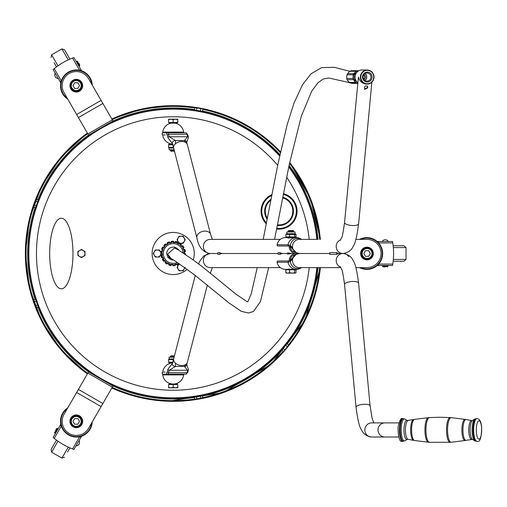 <?xml version="1.0" encoding="UTF-8"?>
<svg xmlns="http://www.w3.org/2000/svg" width="507" height="507" viewBox="0 0 507 507"><rect width="100%" height="100%" fill="white"/><g stroke="black" fill="none" stroke-linecap="round" stroke-linejoin="round"><path stroke-width="0.76" d="M340.622 267.17A7.06 6.819 -90 0 1 342.998 253.5L339.893 253.5A7.06 6.819 90 0 0 336.591 254.381L329.759 254.381L329.759 252.619L336.591 252.619A7.06 6.819 90 0 0 339.893 253.5L342.998 253.5A7.06 6.819 -90 0 1 348.702 256.688M294.275 255.87L293.059 257.81L296.221 254.324L299.447 253.5L329.759 253.5L299.447 253.5L296.202 252.663L293.059 249.184L294.269 251.123M293.059 257.81A7.06 6.819 90 0 0 299.339 267.614L340.856 267.614M289.231 260.661A7.06 6.819 -90 0 1 296.05 253.5A7.06 6.819 -90 0 1 289.231 246.339M288.109 253.234L287.672 252.828L291.664 253.5L296.05 253.5A7.06 6.819 -90 0 1 297.742 253.722M297.742 253.278A7.06 6.819 -90 0 1 296.05 253.5L291.664 253.5L287.57 254.121L288.109 253.766M283.261 253.5L288.109 253.5L283.261 253.5A7.06 6.819 90 0 0 279.965 254.381L278.134 254.381L278.134 252.619L279.965 252.619A7.06 6.819 90 0 0 283.261 253.5M222.979 253.5L278.134 253.5L222.979 253.5A7.06 6.819 90 0 0 219.683 254.381L217.852 254.381L217.852 252.619L219.683 252.619A7.06 6.819 90 0 0 222.979 253.5M280.339 267.614L210.196 267.614A7.06 6.819 -90 0 1 203.377 260.56A7.06 6.819 -90 0 1 210.196 253.5L217.852 253.5L210.196 253.5A7.06 6.819 -90 0 1 203.377 246.44A7.06 6.819 -90 0 1 210.196 239.386L280.339 239.386M293.673 255.091L293.756 256.504L291.1 259.495A2.472 2.389 -90 0 1 291.468 259.191L288.502 261.137A1.058 1.02 -90 0 1 288.546 261.111M183.04 252.885A9.867 9.867 0 0 0 172.887 243.639A9.867 9.867 0 0 0 163.324 253.5A9.867 9.867 0 0 0 177.235 262.499M187.07 269.35A21.066 21.066 0 0 1 152.125 253.475A21.066 21.066 0 0 1 173.217 232.434A21.066 21.066 0 0 1 193.243 259.971M270.814 200.132A13.765 13.765 0 0 0 267.316 218.333M277.437 224.816A13.765 13.765 0 0 0 290.188 219.252A13.765 13.765 0 0 0 282.621 197.857M293.23 222.25A17.998 17.998 0 0 0 283.426 193.693A17.998 17.998 0 0 1 293.23 222.25A17.998 17.998 0 0 1 276.626 228.987A17.998 17.998 0 0 0 293.23 222.25M271.872 194.656A17.998 17.998 0 0 0 266.257 223.802A17.998 17.998 0 0 1 271.872 194.656M277.367 225.165A14.114 14.114 0 0 0 287.767 200.037A14.114 14.114 0 0 0 282.684 197.508M270.909 199.625A14.114 14.114 0 0 0 267.221 218.84M154.255 255.262L153.234 253.5L154.255 251.738A3.53 3.53 0 0 0 157.309 257.03L155.275 257.03L154.255 255.262M155.275 249.97L157.309 249.97A3.53 3.53 0 0 0 154.255 251.738L155.275 249.97M159.35 249.97L160.37 251.738A3.53 3.53 0 0 0 157.309 249.97L159.35 249.97M161.378 253.487L159.35 257.03L157.309 257.03A3.53 3.53 0 0 0 160.37 251.738L160.896 252.651M181.132 236.218L183.166 236.218L184.187 237.986A3.53 3.53 0 0 0 178.077 237.986L179.098 236.218L181.132 236.218M185.207 239.748L184.187 241.509A3.53 3.53 0 0 0 184.187 237.986L185.207 239.748M183.166 243.278L181.132 243.278A3.53 3.53 0 0 0 184.187 241.509L183.166 243.278M179.104 243.278L177.057 239.748L178.077 237.986A3.53 3.53 0 0 0 181.132 243.278L180.08 243.278M185.207 267.252L183.166 270.782L181.132 270.782A3.53 3.53 0 0 0 184.643 267.601M179.098 270.782L178.077 269.014A3.53 3.53 0 0 0 181.132 270.782L179.098 270.782M177.057 267.252L178.077 265.491A3.53 3.53 0 0 0 178.077 269.014L177.057 267.252M179.586 264.077A3.53 3.53 0 0 0 178.077 265.491L178.603 264.578M81.437 257.575L84.967 255.541L84.967 251.459L81.437 249.425L77.907 251.459L77.907 255.541L81.437 257.575M77.907 253.5A3.53 3.53 0 0 0 81.437 257.03A3.53 3.53 0 0 0 84.967 253.5A3.53 3.53 0 0 0 81.437 249.97A3.53 3.53 0 0 0 77.907 253.5M173.648 147.987L169.097 147.987L169.097 149.749L174.091 149.749M168.603 144.387L172.583 144.102M173.191 144.799L168.603 144.799L168.603 147.29L173.527 147.391M173.191 146.098L173.191 147.29M174.091 357.251L169.097 357.251L169.097 359.013L168.603 359.298M172.583 362.898L168.603 362.613M173.191 362.201L168.603 362.201L168.603 359.71L173.527 359.609M173.648 359.013L169.097 359.013M173.191 360.908L173.191 359.71M174.319 150.617L170.371 150.617L170.371 149.749M175.916 132.809L176.018 132.105M170.371 150.617L170.91 151.162L174.459 151.162M170.853 119.189L168.578 119.595L168.603 119.189L175.441 119.189L173.134 119.595L170.853 119.189M177.811 119.595L177.78 119.189L177.748 119.595L175.441 119.189L177.78 119.189L177.811 122.504L168.578 122.504L168.603 119.189M177.748 122.504L177.748 119.595M173.134 122.504L173.134 119.595M177.216 122.504L177.216 122.928L169.167 122.928L169.167 122.504M170.371 357.251L170.371 356.383L174.319 356.383M174.459 355.838L170.91 355.838L170.371 356.383M175.485 387.811L177.78 387.405L177.78 387.811L170.897 387.811L173.191 387.405L175.485 387.811M168.603 387.811L168.603 387.405L170.897 387.811L168.603 387.811M173.191 387.405L173.191 384.496L168.603 384.496L168.603 387.405M173.191 384.496L177.78 384.496L177.78 387.405M169.167 384.496L169.167 384.072L177.216 384.072L177.216 384.496M161.961 251.066A0.355 0.355 0 0 0 162.075 251.022L161.961 251.066A0.355 0.355 0 0 1 161.809 251.073L161.486 251.003A0.355 0.355 102 0 0 161.068 251.282L162.424 251.561L161.834 251.079A0.355 0.349 13.8 0 0 162.221 250.813L162.215 250.845M162.297 251.085L162.221 250.813A11.293 11.293 0 0 1 162.474 249.945L162.677 249.755M163.368 247.372L163.045 247.15A0.355 0.355 -58 0 0 162.557 247.27A12.326 12.326 0 0 0 161.739 248.937L161.948 249.4A0.355 0.355 -70 0 1 161.739 248.937L162.557 247.27L163.355 247.758A11.388 11.388 0 0 0 162.62 249.267L162.284 249.514A0.355 0.349 -161.7 0 1 162.474 249.945A11.293 11.293 0 0 0 162.221 250.813L162.17 250.927A0.355 0.355 13.8 0 0 162.227 250.807L162.17 250.927A0.355 0.355 0 0 0 162.227 250.807L162.17 250.927A0.355 0.355 0 0 1 162.075 251.022M162.481 249.919L162.468 249.951A0.355 0.355 0 0 0 162.259 249.507L162.322 249.514M162.284 249.514L162.17 249.476A0.355 0.355 -70 0 1 161.961 249.013L161.739 248.937M161.727 255.122L161.663 255.11A0.355 0.355 0 0 0 161.967 254.723L161.967 254.761M161.34 255.154A0.355 0.355 82 0 0 161.042 255.566L161.689 255.11A0.355 0.349 173.8 0 0 161.967 254.729L161.955 254.85A0.355 0.355 0 0 1 161.809 255.059L161.898 254.97M161.967 254.729L161.967 254.723A11.293 11.293 0 0 1 161.904 253.83A11.293 11.293 0 0 0 161.967 254.729L162.126 254.958M161.48 255.135L162.411 255.363A10.939 10.939 0 0 1 162.259 253.139L161.575 253.487A0.355 0.349 178.3 0 1 161.904 253.83L162.031 253.576M161.904 253.798L161.879 253.709A0.355 0.355 0 0 0 161.549 253.487L161.613 253.475M161.575 253.487L161.226 253.487A0.355 0.355 90 0 1 160.871 253.126L161.068 251.282A12.326 12.326 0 0 0 160.871 253.126L161.226 253.487M164.357 246.472L165.048 246.193A10.939 10.939 0 0 0 163.736 247.999L163.343 247.34A0.355 0.349 33.8 0 0 163.805 247.226A0.355 0.355 0 0 1 163.717 247.315A0.355 0.355 0 0 0 163.805 247.22L163.786 247.251M163.78 247.505L163.717 247.315A0.355 0.355 0 0 1 163.59 247.365A0.355 0.355 0 0 0 163.717 247.315L163.805 247.22A11.293 11.293 0 0 1 164.331 246.497A0.355 0.355 0 0 0 164.281 246.009L164.344 246.034M167.291 243.873L167.259 243.892A0.355 0.355 0 0 0 167.38 243.417L167.43 243.461M167.418 243.683L167.424 243.563A0.355 0.355 0 0 1 167.354 243.804L167.266 243.886A0.355 0.349 58.3 0 0 167.392 243.436L167.335 243.335A0.355 0.355 -30 0 1 167.475 242.847L167.335 243.335M166.055 244.38L165.833 244.063A0.355 0.355 -38 0 0 165.326 244.006A12.326 12.326 0 0 0 163.995 245.293L164.027 245.8A0.355 0.355 -50 0 1 163.995 245.293L165.326 244.006L166.188 245.096L166.397 244.647L166.188 245.096A10.939 10.939 0 0 1 168.039 243.848L167.392 243.436M170.941 242.435L170.91 242.441A0.355 0.349 78.3 0 0 171.189 242.061L171.651 242.669A10.939 10.939 0 0 0 169.484 243.208L169.351 242.783A11.388 11.388 0 0 0 167.817 243.461L167.475 242.847A12.092 12.092 0 0 1 169.123 242.112L169.484 243.208L169.611 242.454A0.355 0.349 73.8 0 0 170.035 242.657L170.003 242.669M166.397 244.647L166.518 244.393A0.355 0.349 53.8 0 1 166.049 244.342L165.916 244.742A11.388 11.388 0 0 0 164.705 245.908L163.995 245.293M166.049 244.342L166.036 244.323A0.355 0.355 0 0 0 166.518 244.387A0.355 0.355 0 0 1 166.15 244.418L166.271 244.456M167.266 243.886A11.293 11.293 0 0 0 166.518 244.393L166.492 244.412M171.119 242.302L171.176 242.188A0.355 0.355 0 0 1 171.024 242.39L170.903 242.441A0.355 0.355 0 0 0 171.182 242.035L171.208 242.093M171.189 242.061L171.163 241.94A0.355 0.355 -10 0 1 171.461 241.535L171.189 242.086M171.423 241.3L173.267 241.174A12.326 12.326 0 0 0 171.423 241.3A0.355 0.355 -10 0 0 171.125 241.712L171.163 241.94M174.858 242.333L174.826 242.327A0.355 0.349 98.3 0 0 175.219 242.061L175.447 242.796A10.939 10.939 0 0 0 173.229 242.561L173.248 242.112A11.388 11.388 0 0 0 171.575 242.232L171.461 241.535A12.092 12.092 0 0 1 173.261 241.408L173.229 242.561L173.603 241.89A0.355 0.349 93.8 0 0 173.933 242.232L173.901 242.232M169.832 242.853L169.908 242.669A0.355 0.355 0 0 0 170.041 242.657L169.908 242.669A0.355 0.355 0 0 1 169.782 242.631A0.355 0.355 0 0 0 169.908 242.669L170.035 242.657A11.293 11.293 0 0 1 170.91 242.441M167.215 243.132A0.355 0.355 -30 0 1 167.354 242.644L169.123 242.112A0.355 0.355 -18 0 1 169.572 242.34L169.611 242.454M169.572 242.34L169.503 242.112A0.355 0.355 -18 0 0 169.046 241.89A12.326 12.326 0 0 0 167.354 242.644M175.08 242.264L175.162 242.181A0.355 0.355 0 0 1 174.953 242.321L174.826 242.327A0.355 0.355 0 0 0 175.226 242.035L175.232 242.105M173.679 242.352L173.933 242.232A11.293 11.293 0 0 1 174.826 242.327L175.054 242.498M177.52 242.764L177.684 242.409A0.355 0.355 22 0 0 177.482 241.947L177.139 242.821A11.388 11.388 0 0 0 175.523 242.352L175.701 241.433L175.283 241.712A0.355 0.355 10 0 1 175.701 241.433L177.482 241.94A12.326 12.326 0 0 0 175.701 241.433M173.584 241.928L173.609 241.864A0.355 0.355 0 0 0 173.939 242.232L173.812 242.2A0.355 0.355 0 0 1 173.635 242.016L173.705 242.118M173.609 241.776L173.622 241.541A0.355 0.355 2 0 0 173.267 241.174L173.261 241.408A0.355 0.355 2 0 1 173.609 241.776L173.609 241.852M178.578 243.575L178.546 243.556A0.355 0.355 0 0 1 178.546 243.556A0.355 0.355 0 0 0 179.022 243.423L179.003 243.487M178.806 243.588L178.914 243.537A0.355 0.355 0 0 1 178.673 243.594L178.546 243.556A0.355 0.349 118.3 0 0 179.009 243.449L179.066 243.341A0.355 0.355 30 0 1 179.56 243.221L179.066 243.341M177.463 243.189L177.742 243.164A11.293 11.293 0 0 1 178.553 243.563L178.705 243.797M177.551 242.733L177.564 242.714A0.355 0.355 0 0 0 177.748 243.164A0.355 0.349 113.8 0 1 177.551 242.733L176.968 243.233A10.939 10.939 0 0 1 178.971 244.209L179.009 243.449M181.652 246.015L181.626 245.99A0.355 0.349 138.3 0 0 182.095 246.041L181.798 246.751A10.939 10.939 0 0 0 180.251 245.147L180.555 244.811A11.388 11.388 0 0 0 179.199 243.823L179.56 243.221A12.092 12.092 0 0 1 181.018 244.279L180.251 245.147L180.967 244.875A0.355 0.349 133.8 0 0 181.005 245.344A0.355 0.355 0 0 1 180.929 245.242A0.355 0.355 0 0 0 181.005 245.35L180.98 245.325M181.728 246.066L181.626 245.99A0.355 0.355 0 0 0 182.114 246.028L182.076 246.079M182.095 246.041L182.184 245.965A0.355 0.355 50 0 1 182.691 246.015L182.184 245.965M180.733 245.274L181.005 245.344A11.293 11.293 0 0 1 181.626 245.99L181.69 246.269M183.699 249.362L183.686 249.324A0.355 0.349 158.3 0 0 184.111 249.539L183.591 250.103A10.939 10.939 0 0 0 182.685 248.062L183.078 247.853A11.388 11.388 0 0 0 182.146 246.459L182.691 246.015A12.092 12.092 0 0 1 183.699 247.511L182.685 248.062L183.452 248.056A0.355 0.349 153.8 0 0 183.319 248.506L183.325 248.512A0.355 0.355 0 0 1 183.287 248.386A0.355 0.355 0 0 0 183.325 248.512L183.287 248.386A0.355 0.355 0 0 1 183.3 248.253A0.355 0.355 0 0 0 183.287 248.386L183.287 248.386M180.929 244.894L180.986 244.856A0.355 0.355 0 0 0 180.929 245.242A0.355 0.355 0 0 1 180.91 244.989L180.898 245.109M180.986 244.856L181.208 244.615A0.355 0.355 42 0 0 181.176 244.108A12.326 12.326 0 0 0 179.674 243.018L181.018 244.279A0.355 0.355 42 0 1 181.05 244.786M183.864 249.514L183.984 249.545A0.355 0.355 0 0 1 183.756 249.438L183.686 249.33A0.355 0.355 0 0 0 184.136 249.526L184.079 249.564M184.256 252.042L184.415 252.271A0.355 0.349 173.8 0 1 184.694 251.89L185.042 251.846A0.355 0.355 82 0 0 185.347 251.434L184.415 251.573A11.388 11.388 0 0 0 184.009 249.951L184.897 249.634L184.447 249.412A0.355 0.355 70 0 1 184.897 249.634L185.347 251.434A12.326 12.326 0 0 0 184.897 249.634M183.09 248.348L183.319 248.506A11.293 11.293 0 0 1 183.686 249.33L183.686 249.324M182.368 245.813A0.355 0.355 50 0 1 182.869 245.87L183.699 247.511A0.355 0.355 62 0 1 183.559 247.999L183.452 248.056M183.559 247.999L183.762 247.891A0.355 0.355 62 0 0 183.908 247.403A12.326 12.326 0 0 0 182.869 245.87M184.478 253.202L184.478 253.164A0.355 0.355 0 0 0 184.833 253.513L184.77 253.525M184.58 253.405L184.681 253.475A0.355 0.355 0 0 1 184.51 253.291L184.478 253.17A0.355 0.349 178.3 0 0 184.808 253.513L184.833 253.513M184.504 253.861L184.808 253.513M184.573 253.906A11.388 11.388 0 0 0 184.573 253.861L185.511 253.874L185.163 253.513A0.355 0.355 90 0 1 185.511 253.874L185.473 254.52A12.326 12.326 0 0 0 185.511 253.874M184.656 251.878L183.971 251.637A10.939 10.939 0 0 1 184.13 253.614M184.719 251.89L184.694 251.89A0.355 0.355 0 0 0 184.421 252.277A0.355 0.355 0 0 1 184.58 251.941L184.485 252.03M184.478 253.17L184.478 253.17A11.293 11.293 0 0 0 184.415 252.271L184.415 252.239M179.167 263.868A0.355 0.355 150 0 1 179.028 264.356L179.053 263.665M178.686 263.469L179.028 264.356L177.336 265.11A12.326 12.326 0 0 0 179.028 264.356M175.441 264.565L175.479 264.559A0.355 0.355 0 0 0 175.207 264.965L175.175 264.908M175.264 264.698L175.213 264.812A0.355 0.355 0 0 1 175.359 264.61L175.479 264.559A0.355 0.349 -101.7 0 0 175.194 264.939L175.219 265.06A0.355 0.355 170 0 1 174.921 265.465L175.219 265.06M176.55 264.147L176.347 264.343A11.293 11.293 0 0 1 175.473 264.559L175.207 264.477M176.778 264.508L176.778 264.572A0.355 0.355 0 0 0 176.347 264.343A0.355 0.349 -106.2 0 1 176.772 264.546L176.88 264.888A0.355 0.355 162 0 0 177.336 265.11L176.899 263.792A10.939 10.939 0 0 1 174.731 264.331L175.194 264.939M171.524 264.667L171.556 264.673A0.355 0.349 -81.7 0 0 171.163 264.939L170.935 264.204A10.939 10.939 0 0 0 173.153 264.439L173.141 264.888A11.388 11.388 0 0 0 174.814 264.768L174.921 265.465A12.092 12.092 0 0 1 173.121 265.592L173.153 264.439L172.779 265.11A0.355 0.349 -86.2 0 0 172.45 264.768L172.481 264.768M176.766 264.527L177.038 264.217A11.388 11.388 0 0 0 178.572 263.539L178.432 263.298M175.479 264.559L175.479 264.559A11.293 11.293 0 0 0 176.347 264.343L176.474 264.331A0.355 0.355 0 0 1 176.702 264.445L176.607 264.369M172.703 264.648L172.45 264.768A11.293 11.293 0 0 1 171.556 264.673L171.556 264.673A0.355 0.355 0 0 0 171.163 264.965L171.157 264.895M171.309 264.736L171.22 264.819A0.355 0.355 0 0 1 171.429 264.679L171.328 264.502M171.163 264.939L171.144 265.053A0.355 0.355 -170 0 1 170.726 265.338L170.688 265.567A0.355 0.355 -170 0 0 171.106 265.288L171.17 264.914M167.804 263.425L167.83 263.437A0.355 0.349 -61.7 0 0 167.373 263.551L167.411 262.791A10.939 10.939 0 0 0 169.414 263.767L169.249 264.179A11.388 11.388 0 0 0 170.859 264.648L170.726 265.338A12.092 12.092 0 0 1 168.989 264.838L169.414 263.767L168.837 264.267A0.355 0.355 0 0 0 168.641 263.836A0.355 0.349 -66.2 0 1 168.837 264.267L168.698 264.591A0.355 0.355 -158 0 0 168.901 265.053A12.326 12.326 0 0 0 170.688 265.567M172.798 265.072L172.779 265.136A0.355 0.355 0 0 0 172.45 264.768L172.57 264.8A0.355 0.355 0 0 1 172.748 264.984L172.684 264.882M175.264 265.288A0.355 0.355 170 0 1 174.966 265.7L173.121 265.592A0.355 0.355 -178 0 1 172.773 265.224L172.773 265.148M171.562 264.673L171.556 264.673A11.293 11.293 0 0 0 172.45 264.768L172.45 264.768M172.773 265.224L172.767 265.459A0.355 0.355 -178 0 0 173.115 265.826A12.326 12.326 0 0 0 174.966 265.7M167.576 263.412L167.468 263.463A0.355 0.355 0 0 1 167.716 263.406L167.836 263.444A0.355 0.355 0 0 0 167.361 263.577L167.38 263.513M167.373 263.551L167.316 263.659A0.355 0.355 -150 0 1 166.828 263.779L167.386 263.532M168.92 263.811L168.641 263.836A11.293 11.293 0 0 1 167.83 263.437L167.678 263.203M166.708 263.982L165.212 262.892A12.326 12.326 0 0 0 166.708 263.982A0.355 0.355 -150 0 0 167.202 263.862L167.316 263.659M164.737 260.985L164.756 261.01A0.355 0.349 -41.7 0 0 164.287 260.959L164.585 260.249A10.939 10.939 0 0 0 166.131 261.853L165.833 262.189A11.388 11.388 0 0 0 167.19 263.177L166.828 263.779A12.092 12.092 0 0 1 165.364 262.721L166.131 261.853L165.415 262.125A0.355 0.349 -46.2 0 0 165.383 261.656A0.355 0.355 0 0 1 165.453 261.758A0.355 0.355 0 0 0 165.377 261.65L165.402 261.675M167.836 263.444L167.83 263.437A11.293 11.293 0 0 0 168.641 263.836L168.641 263.836A0.355 0.355 0 0 1 168.85 264.141L168.818 264.02M165.65 261.726L165.383 261.656A11.293 11.293 0 0 1 164.756 261.01L164.756 261.01A0.355 0.355 0 0 0 164.268 260.972L164.306 260.921M164.287 260.959L164.198 261.035A0.355 0.355 -130 0 1 163.691 260.985L164.198 261.035M162.684 257.638L162.696 257.676A0.355 0.349 -21.7 0 0 162.272 257.461L162.791 256.897A10.939 10.939 0 0 0 163.698 258.938L163.305 259.147A11.388 11.388 0 0 0 164.243 260.541L163.691 260.985A12.092 12.092 0 0 1 162.684 259.489L163.698 258.938L162.931 258.944A0.355 0.349 -26.2 0 0 163.064 258.494L163.064 258.488A0.355 0.355 0 0 1 163.096 258.614A0.355 0.355 0 0 0 163.064 258.488L163.077 258.519A11.293 11.293 0 0 1 162.696 257.67A0.355 0.355 0 0 0 162.253 257.474L162.303 257.436M165.39 262.151L165.396 262.144A0.355 0.355 0 0 0 165.453 261.758A0.355 0.355 0 0 1 165.472 262.011L165.485 261.891M165.333 262.214L165.174 262.385A0.355 0.355 -138 0 0 165.212 262.892L165.364 262.721A0.355 0.355 -138 0 1 165.333 262.214L165.415 262.125M165.383 261.656L165.377 261.65A11.293 11.293 0 0 1 164.756 261.01L164.756 261.01M162.519 257.486L162.405 257.455A0.355 0.355 0 0 1 162.627 257.562L162.734 257.391M162.272 257.461L162.164 257.505A0.355 0.355 -110 0 1 161.708 257.283L162.164 257.505M162.373 257.049L161.708 257.283A12.092 12.092 0 0 1 161.27 255.534L161.967 255.427A11.388 11.388 0 0 0 162.373 257.049M162.829 259.001L162.62 259.109A0.355 0.355 -118 0 0 162.481 259.597L162.684 259.489A0.355 0.355 -118 0 1 162.829 259.001L162.931 258.944M162.696 257.676L162.696 257.67A11.293 11.293 0 0 0 163.064 258.494M164.407 246.25L164.376 246.129A0.355 0.355 0 0 1 164.388 246.383L164.331 246.497A0.355 0.349 38.3 0 0 164.3 246.022L164.211 245.952A0.355 0.355 -50 0 1 164.173 245.445A12.092 12.092 0 0 1 165.472 244.19A0.355 0.355 -38 0 1 165.973 244.247M164.3 246.022L165.048 246.193L164.591 246.383M161.714 251.054A0.355 0.355 -78 0 0 161.296 251.333A12.092 12.092 0 0 0 161.106 253.126L161.809 253.139A11.388 11.388 0 0 1 161.987 251.472L162.424 251.561A10.939 10.939 0 0 1 163.039 249.419L161.961 249.013A12.092 12.092 0 0 1 162.753 247.397A0.355 0.355 -58 0 1 163.248 247.277M178.667 250.103A0.938 0.938 0 0 0 177.875 249.21A6.35 6.35 0 0 0 174.769 247.346A0.938 0.938 0 0 0 173.47 247.156A6.35 6.35 0 0 0 169.959 248.031A0.938 0.938 0 0 0 168.901 248.817A6.35 6.35 0 0 0 167.037 251.922A0.938 0.938 0 0 0 166.847 253.221A6.35 6.35 0 0 0 167.728 256.738A0.938 0.938 0 0 0 168.508 257.79A6.35 6.35 0 0 0 171.613 259.654A0.938 0.938 0 0 0 172.912 259.844A6.35 6.35 0 0 0 173.09 259.85M167.659 254.108L171.233 258.773L169.015 257.214L167.659 254.108L174.497 248.018L177.9 249.647L192.14 259.178L203.022 267.29L235.78 294.035L246.579 301.38L247.803 301.722M175.181 248.234L174.497 248.018M357.587 83.192A6.35 6.135 -90 0 1 356.998 82.996A0.938 0.906 -90 0 1 355.863 82.407A6.35 6.135 -90 0 1 353.569 79.669A0.938 0.906 -90 0 1 353.17 78.427A6.35 6.135 -90 0 1 353.423 74.808A0.938 0.906 -90 0 1 353.987 73.635A6.35 6.135 -90 0 1 356.636 71.265A0.938 0.906 -90 0 1 357.841 70.847A6.35 6.135 -90 0 1 358.924 70.707L352.859 70.701A6.35 6.135 -90 0 0 352.054 70.758M357.568 83.401L352.859 83.401A6.35 6.135 -90 0 1 350.812 83.04M355.863 82.407L349.564 82.407A6.35 6.135 -90 0 1 347.27 79.669L353.569 79.669M353.17 78.427L346.87 78.427A6.35 6.135 -90 0 1 347.124 74.808L353.423 74.808M353.987 73.635L347.688 73.635A6.35 6.135 -90 0 1 350.337 71.265L356.636 71.265M350.337 71.265A0.938 0.906 -90 0 1 351.142 70.758L357.441 70.758M347.124 74.808A0.938 0.906 -90 0 1 347.688 73.635M347.27 79.669A0.938 0.906 -90 0 1 346.87 78.427M350.692 82.996A0.938 0.906 -90 0 1 349.564 82.407M364.78 73.769A3.809 3.682 -90 0 1 364.78 80.334M364.951 73.648A4.037 3.904 -90 0 1 364.951 80.455M363.836 74.776A2.472 2.389 -90 0 1 363.836 79.326M363.633 78.991A2.117 2.047 90 0 0 363.633 75.112M355.458 74.757L355.432 74.383A5.926 5.729 -90 0 1 355.756 73.8L355.889 73.73M355.889 80.379L355.756 80.302A5.926 5.729 -90 0 1 355.432 79.719L355.458 79.346M355.432 74.383L354.171 74.383L354.171 79.719L355.432 79.719M354.171 79.719A5.926 5.729 90 0 0 354.494 80.302L356.808 81.741M355.756 80.302L354.494 80.302M356.808 72.362L354.494 73.8L355.756 73.8M354.494 73.8A5.926 5.729 90 0 0 354.171 74.383M295.03 233.74L295.03 231.972L286.842 231.972L286.842 233.74L285.821 234.43L296.05 234.43L295.03 233.74L286.842 233.74M291.994 237.618L286.842 237.618L285.821 236.927L296.05 236.927L296.05 234.43M295.03 237.618L296.05 236.927M285.821 236.927L285.821 234.43M294.681 236.927L294.681 234.43M289.567 236.927L289.567 234.43M288.109 231.972L288.109 231.103L293.756 231.103L293.756 231.972M293.756 231.103L293.217 230.565L288.654 230.565L288.109 231.103M286.506 273.121L285.821 272.709L287.691 273.121L286.189 273.026M289.567 272.709L292.121 273.121L287.691 273.121L289.567 272.709L289.567 269.806L296.05 269.806L296.05 272.709L295.366 273.121L292.121 273.121L294.681 272.709L295.366 273.121L296.05 272.709M295.682 273.026L295.366 273.121M289.567 269.806L285.821 269.806L285.821 272.709M294.681 269.806L294.681 272.709M286.911 269.806L286.911 269.382L291.975 269.382M290.283 259.971A6.002 5.792 -90 0 1 295.796 254.565M301.545 267.614L301.247 267.823A8.822 8.524 -90 0 1 288.046 262.233L290.384 261.485A2.472 2.389 -90 0 1 291.1 259.495M286.911 269.382L285.454 269.382A8.822 8.524 -90 0 1 277.088 262.233A1.058 1.02 -90 0 1 278.09 260.972L288.756 260.972M288.35 269.128L296.418 269.382M301.481 267.614A7.782 7.523 -90 0 1 290.384 261.485L292.71 258.9M277.088 262.233L288.046 262.233A1.058 1.02 -90 0 1 288.502 261.137M289.053 246.028A1.058 1.02 -90 0 1 288.046 244.767A8.822 8.524 -90 0 1 301.285 239.203M288.756 246.028L278.09 246.028A1.058 1.02 -90 0 1 277.088 244.767A8.822 8.524 -90 0 1 285.454 237.618L286.842 237.618M296.418 237.618L288.109 237.973M277.088 244.767L288.046 244.767L290.384 245.515A7.782 7.523 -90 0 1 301.481 239.386M288.515 245.87L291.493 247.828A2.472 2.389 -90 0 1 290.384 245.515L292.71 248.081A7.06 6.819 90 0 0 293.059 249.184M317.876 239.386L299.339 239.386A7.06 6.819 90 0 0 292.71 248.081M367.201 84.111A7.06 6.819 90 0 0 374.02 77.051A7.06 6.819 90 0 0 367.201 69.991A7.06 6.819 90 0 0 360.382 77.051A7.06 6.819 90 0 0 367.201 84.111L366.536 84.111C362.321 83.68 359.621 81.329 358.436 77.051L344.557 222.491C343.125 232.58 342.174 237.549 341.693 237.396L340.273 240.343M364.508 87.844L364.666 86.697L365.705 85.854L367.626 86.323L367.752 87.844L364.66 89.403L364.508 87.844M364.546 89.213L367.48 87.47L367.48 86.146M367.752 87.844L367.48 87.47M370.953 77.051A4.037 3.904 -90 0 1 367.055 81.088A4.037 3.904 -90 0 1 363.151 77.051A4.037 3.904 -90 0 1 367.055 73.014A4.037 3.904 -90 0 1 370.953 77.051M372.081 77.051A4.956 4.785 90 0 0 364.901 72.761A4.956 4.785 90 0 0 364.901 81.342A4.956 4.785 90 0 0 372.081 77.051M357.644 82.565A7.06 6.819 -90 0 1 361.903 69.991L367.201 69.991M373.767 77.051A6.705 6.477 -90 0 1 364.051 82.856A6.705 6.477 -90 0 1 364.051 71.246A6.705 6.477 -90 0 1 373.767 77.051M336.591 254.381L336.591 252.619M162.627 132.84L162.703 132.105L183.686 132.105L183.756 132.809M165.219 134.925L162.696 134.919M171.144 143.906L172.576 144.083A10.59 10.59 0 0 1 162.703 134.925M162.703 132.105A10.59 10.59 0 0 1 183.686 132.105M175.238 123.125L171.144 123.125M282.323 349.082L282.057 348.854L286.005 344.152L286.271 344.38M284.224 350.66L286.189 348.315L284.224 350.66M288.572 344.994L286.189 348.315L288.572 344.994L286.918 343.607L285.606 345.172L287.26 346.554M283.331 351.237L281.683 349.849L285.606 345.172M282.988 348.29L284.642 349.678M35.851 300.22L36.181 300.1L38.279 305.873L37.949 305.994M33.532 301.082L34.577 303.953L33.532 301.082M36.27 307.673L34.577 303.953L36.27 307.673L38.291 306.938L37.594 305.024L35.572 305.759M33.481 300.017L35.503 299.276L37.594 305.024M36.2 301.19L34.178 301.931M37.949 201.006L38.279 201.127L36.181 206.9L35.851 206.78M33.481 206.983L35.782 199.733L36.27 199.327L33.481 206.983L35.503 207.724L36.2 205.81L34.178 205.069M36.27 199.327L38.291 200.062L36.2 205.81M37.594 201.976L35.572 201.241M201.399 111.198L201.342 111.546L195.29 110.475L195.353 110.133M201.818 108.764L198.807 108.232L201.818 108.764M194.739 107.833L198.807 108.232L194.739 107.833L194.365 109.956L196.374 110.311L196.748 108.187M202.768 109.246L202.388 111.369L196.374 110.311M200.385 111.014L200.759 108.897M61.284 426.051L60.118 425.348L60.777 424.023A11.293 11.293 30 0 1 60.118 425.348L53.146 437.433L54.236 438.365L61.309 426.114M57.817 428.51L58.178 428.713L55.352 433.605L54.997 433.396L57.817 428.51L57.285 428.44L55.954 430.741L54.667 432.972L54.997 433.396M76.316 445.285L75.898 446.014M79.643 436.704L72.577 448.949L73.927 449.43L80.905 437.351A11.293 11.293 30 0 1 81.722 436.121L80.905 437.351L79.713 436.692M72.577 448.949A68.521 68.508 30 0 1 54.236 438.365M67.526 452.041L69.941 447.865M67.805 407.805A15.882 15.875 -150 0 0 68.451 434.911A15.882 15.875 -150 0 0 92.255 421.919M56.492 440.101L51.099 449.443L51.632 452.174L57.982 441.172M55.529 430.481L56.454 428.871L55.529 430.481M76.937 444.214L76.323 445.279M79.713 70.308L80.905 69.649L81.722 70.879A11.293 11.293 150 0 1 80.905 69.649L73.927 57.57L72.577 58.051L79.643 70.296M55.421 73.509L55.231 73.185A3.53 3.53 0 0 0 58.292 78.484L58.299 78.496M61.309 80.886L54.236 68.635L53.146 69.567L60.118 81.652A11.293 11.293 150 0 1 60.777 82.977L60.118 81.652L61.284 80.949M54.236 68.635A68.521 68.508 150 0 1 72.577 58.051M54.084 62.722L56.492 66.899M92.255 85.081A15.882 15.875 -30 0 0 68.451 72.089A15.882 15.875 -30 0 0 67.805 99.195M69.941 59.135L64.547 49.794L61.917 48.887L68.268 59.889M78.756 63.109L79.681 64.719L78.756 63.109M57.209 76.608L56.961 76.177M56.283 75.004L55.65 73.902M378.577 264.134L378.558 265.497L377.075 265.598A11.293 11.293 -90 0 1 378.558 265.497L392.507 265.497L392.767 264.09L378.621 264.09M378.621 242.91L392.767 242.91L392.507 241.503L378.558 241.503A11.293 11.293 -90 0 1 377.075 241.402L378.558 241.503L378.577 242.866M392.767 242.91A68.521 68.508 -90 0 1 392.767 264.09M359.514 267.614A15.882 15.875 90 0 0 382.665 253.5A15.882 15.875 90 0 0 359.514 239.386M393.331 247.562L406.025 247.562L403.927 245.737L393.147 245.737M393.147 261.263L403.927 261.263L406.025 259.438L393.331 259.438M385.295 266.91L383.438 266.91L385.295 266.91M99.017 377.747L102.68 379.863M102.68 127.137L99.017 129.253M282.748 347.941L285.27 345.026M102.693 379.851A144.685 144.685 0 0 0 196.418 396.309L200.214 395.656A144.685 144.685 0 0 0 282.779 347.973M36.624 301.158L37.943 304.777M37.943 202.223L36.624 205.842M279.737 155.605A144.685 144.685 0 0 0 200.214 111.356L196.418 110.678A144.685 144.685 0 0 0 102.693 127.149M194.441 109.525A145.534 145.534 0 0 0 112.991 121.002L88.541 135.115A145.534 145.534 0 0 0 37.879 199.916M61.322 288.787A35.287 11.648 -90 0 1 51.239 235.856A35.287 11.648 -90 0 1 71.411 235.856A35.287 11.648 -90 0 1 61.322 288.787M355.876 267.614L366.954 267.614A14.114 14.114 90 0 0 381.068 253.5A14.114 14.114 90 0 0 366.954 239.386L355.876 239.386M366.954 247.15A6.35 6.35 -90 0 1 366.96 247.15A6.35 6.35 90 0 0 360.623 253.5A6.35 6.35 90 0 0 366.973 259.85A6.35 6.35 -90 0 1 360.604 253.5A6.35 6.35 -90 0 1 366.954 247.15L366.973 247.15A6.35 6.35 90 0 1 373.323 253.5A6.35 6.35 90 0 1 366.973 259.85L366.954 259.85M366.973 259.147A5.647 5.647 -90 0 1 361.326 253.5A5.647 5.647 -90 0 1 366.973 247.853L367.087 247.853A5.647 5.647 90 0 0 361.44 253.5A5.647 5.647 90 0 0 367.087 259.147A5.647 5.647 90 0 0 372.727 253.5A5.647 5.647 90 0 0 367.087 247.853C370.516 248.189 372.398 250.071 372.727 253.5C372.398 256.929 370.516 258.811 367.087 259.147L366.973 259.147M365.408 256.32L367.03 256.32M368.665 256.32L370.294 253.5L368.665 250.68L365.408 250.68M370.357 253.5L368.728 256.32L365.465 256.32L363.836 253.5L365.465 250.68L368.728 250.68L370.294 253.5M37.879 307.084A145.534 145.534 0 0 0 88.541 371.885L112.991 385.998A145.534 145.534 0 0 0 194.441 397.475M113.074 121.141L88.535 78.642A14.114 14.114 -30 0 0 69.256 73.477A14.114 14.114 -30 0 0 64.085 92.756L88.624 135.255M70.809 88.871A6.35 6.35 150 0 1 70.803 88.864A6.35 6.35 -30 0 0 79.479 91.184A6.35 6.35 -30 0 0 81.804 82.502A6.35 6.35 150 0 1 81.811 82.521A6.35 6.35 150 0 1 79.485 91.197A6.35 6.35 150 0 1 70.809 88.871L70.803 88.858A6.35 6.35 -30 0 1 73.128 80.182A6.35 6.35 -30 0 1 81.804 82.502L81.811 82.521M81.19 82.856A5.647 5.647 150 0 1 79.124 90.569A5.647 5.647 150 0 1 71.411 88.503L71.354 88.408A5.647 5.647 -30 0 0 79.067 90.474A5.647 5.647 -30 0 0 81.133 82.761A5.647 5.647 -30 0 0 73.426 80.695A5.647 5.647 -30 0 0 71.354 88.408C69.934 85.271 70.619 82.698 73.426 80.695C76.563 79.269 79.13 79.96 81.133 82.761L81.19 82.856M79.529 85.626L78.718 84.219M77.901 82.806L74.643 82.806L73.008 85.626L74.643 88.452M74.611 82.749L77.869 82.749L79.498 85.575L77.869 88.395L74.611 88.395L72.983 85.575L74.643 82.806M100.849 378.805L113.074 385.859L88.535 428.358A14.114 14.114 -150 0 1 69.256 433.523A14.114 14.114 -150 0 1 64.085 414.244L88.624 371.745M81.811 424.479A6.35 6.35 30 0 1 81.804 424.486A6.35 6.35 -150 0 0 79.479 415.816A6.35 6.35 -150 0 0 70.803 418.142A6.35 6.35 30 0 1 70.809 418.129A6.35 6.35 30 0 1 79.485 415.803A6.35 6.35 30 0 1 81.811 424.479L81.804 424.498A6.35 6.35 -150 0 1 73.128 426.818A6.35 6.35 -150 0 1 70.803 418.142L70.809 418.129M71.411 418.497A5.647 5.647 30 0 1 79.124 416.431A5.647 5.647 30 0 1 81.19 424.144L81.133 424.239A5.647 5.647 -150 0 0 79.067 416.526A5.647 5.647 -150 0 0 71.354 418.592A5.647 5.647 -150 0 0 73.426 426.305A5.647 5.647 -150 0 0 81.133 424.239C79.13 427.04 76.563 427.731 73.426 426.305C70.619 424.302 69.934 421.729 71.354 418.592L71.411 418.497M74.643 418.548L73.826 419.954M73.008 421.374L74.643 424.194L77.901 424.194L79.529 421.374M74.611 424.251L72.983 421.425L74.611 418.605L77.869 418.605L79.498 421.425L77.869 424.251L74.643 424.194M195.353 396.867L195.29 396.525L201.342 395.454L201.399 395.802M202.768 397.754L194.739 399.167L201.818 398.236L202.768 397.754L202.388 395.631L200.385 395.986L200.759 398.103M194.739 399.167L194.365 397.044L200.385 395.986M196.374 396.689L196.748 398.813M162.696 372.081L162.703 372.075A10.59 10.59 0 0 1 172.576 362.917L171.144 363.094M183.756 374.191L183.686 374.895A10.59 10.59 0 0 1 173.191 384.072L175.238 383.875M171.144 383.875L173.191 384.072A10.59 10.59 0 0 1 162.703 374.895L162.627 374.16M162.703 372.075L165.219 372.075M183.686 374.895L162.703 374.895M198.56 263.894L199.733 261.257L203.738 255.94L210.196 253.5C203.009 252.321 198.579 247.112 196.9 237.872L173.698 148.228A7.06 4.823 -14.5 0 1 173.648 148A7.06 4.823 -14.5 0 1 173.603 147.613A7.06 4.823 -14.5 0 1 173.717 146.46A7.06 4.823 -14.5 0 1 174.148 145.395A7.06 4.823 -14.5 0 1 175.403 143.842A7.06 4.823 -14.5 0 1 185.847 142.594A7.06 4.823 -14.5 0 1 187.013 143.842A7.06 4.823 -14.5 0 1 187.368 144.691L210.57 234.335L212.332 239.386M186.373 143.025L184.421 140.566A2.82 1.927 -14.5 0 1 184.7 140.572A2.82 1.927 -14.5 0 1 186.652 141.916A2.82 1.927 -14.5 0 1 186.671 142.011M175.403 143.842L175.561 140.566L184.421 140.566L187.596 136.751A1.058 0.722 -14.5 0 1 187.932 136.795A1.058 0.722 -14.5 0 1 188.433 137.239A1.058 0.722 -14.5 0 1 188.408 137.555L186.589 142.714M172.361 143.424A2.82 1.927 -14.5 0 1 172.342 143.361A2.82 1.927 -14.5 0 1 175.276 140.572A2.82 1.927 -14.5 0 1 175.561 140.566L169.192 136.751L187.596 136.751L186.956 134.254L168.546 134.254L167.329 135.008L167.975 137.765A1.058 0.722 -14.5 0 1 168.831 136.795A1.058 0.722 -14.5 0 1 169.192 136.751L168.546 134.254A4.943 1.28 -90 0 0 167.64 132.809L186.05 132.809A4.943 1.28 90 0 1 186.956 134.254L187.786 134.742L188.427 137.239M168.432 138.196A1.058 0.722 -14.5 0 1 168.064 137.955A1.058 0.722 -14.5 0 1 167.975 137.765M167.373 134.887A1.058 1.02 -90 0 1 167.64 132.809L162.633 132.834L162.069 134.102L162.804 134.925M295.796 252.435A6.002 5.792 -90 0 1 290.283 247.029M207.363 285.048L187.368 362.309A7.06 4.823 -165.5 0 1 187.013 363.158A7.06 4.823 -165.5 0 1 185.828 364.419A7.06 4.823 -165.5 0 1 175.403 363.158A7.06 4.823 -165.5 0 1 174.148 361.605A7.06 4.823 -165.5 0 1 173.603 359.387A7.06 4.823 -165.5 0 1 173.648 359A7.06 4.823 -165.5 0 1 173.698 358.772L195.258 275.466M175.403 363.158L175.561 366.434A2.82 1.927 -165.5 0 1 175.276 366.428A2.82 1.927 -165.5 0 1 172.329 363.658L173.648 359M186.373 363.975L184.421 366.434L175.561 366.434L169.192 370.249A1.058 0.722 -165.5 0 1 168.831 370.205A1.058 0.722 -165.5 0 1 167.975 369.235A1.058 0.722 -165.5 0 1 168.064 369.052A1.058 0.722 -165.5 0 1 168.432 368.804M187.172 362.771L186.665 365.065A2.82 1.927 -165.5 0 1 184.7 366.428A2.82 1.927 -165.5 0 1 184.421 366.434L187.596 370.249L169.192 370.249L168.546 372.746L186.956 372.746L187.786 372.258L188.427 369.761M188.401 369.426A1.058 0.722 -165.5 0 1 188.414 369.451A1.058 0.722 -165.5 0 1 188.433 369.761A1.058 0.722 -165.5 0 1 187.932 370.205A1.058 0.722 -165.5 0 1 187.596 370.249L186.956 372.746A4.943 1.28 90 0 1 186.05 374.191L167.64 374.191A4.943 1.28 -90 0 0 168.546 372.746L167.329 371.992L167.975 369.235M162.804 372.075L162.069 372.899L162.633 374.166L167.64 374.191A1.058 1.02 -90 0 1 167.373 372.113M219.683 254.381L219.683 252.619M279.965 254.381L279.965 252.619M428.966 442.136A12.276 3.587 -90 0 1 428.459 442.224L414.536 440.52A10.59 3.093 -90 0 1 411.595 429.949A10.59 3.093 -90 0 1 414.536 419.371A10.59 3.093 -90 0 1 414.688 419.359M414.035 440.298A10.413 3.042 -90 0 1 413.535 440.349A10.413 3.042 -90 0 1 410.645 429.949A10.413 3.042 -90 0 1 413.535 419.549A10.413 3.042 -90 0 1 413.693 419.536A10.413 3.042 -90 0 1 414.035 419.6M428.459 442.224A12.276 3.587 -90 0 1 424.942 429.949A12.276 3.587 -90 0 1 428.453 417.673A12.276 3.587 -90 0 1 428.535 417.667A12.276 3.587 -90 0 1 428.966 417.755M450.717 442.136A12.352 3.612 -90 0 1 450.21 442.294L429.473 442.294A12.352 3.612 -90 0 1 425.931 429.949A12.352 3.612 -90 0 1 429.473 417.597A12.352 3.612 -90 0 1 429.543 417.597M450.21 442.294A12.352 3.612 -90 0 1 446.521 429.949A12.352 3.612 -90 0 1 450.134 417.597A12.352 3.612 -90 0 1 450.203 417.597A12.352 3.612 -90 0 1 450.717 417.755M465.641 440.298A10.59 3.093 -90 0 1 465.141 440.52L451.224 442.224A12.276 3.587 -90 0 1 447.554 429.949A12.276 3.587 -90 0 1 451.141 417.667A12.276 3.587 -90 0 1 451.224 417.673L465.141 419.371A10.59 3.093 -90 0 1 465.641 419.6M465.141 440.52A10.59 3.093 -90 0 1 461.89 429.949A10.59 3.093 -90 0 1 464.989 419.359A10.59 3.093 -90 0 1 465.141 419.371M471.656 420.626L472.41 420.518A9.576 2.801 -90 0 0 470.103 429.949A9.576 2.801 -90 0 0 472.41 439.379L466.142 440.349A10.413 3.042 -90 0 1 462.942 429.949A10.413 3.042 -90 0 1 465.984 419.536A10.413 3.042 -90 0 1 466.142 419.549L471.656 420.626A9.341 2.731 90 0 0 471.485 420.607A9.341 2.731 90 0 0 468.753 429.949A9.341 2.731 90 0 0 471.662 439.265M276.759 228.289A17.295 17.295 0 0 0 292.672 221.812A17.295 17.295 0 0 0 283.293 194.384M271.708 195.506A17.295 17.295 0 0 0 266.422 222.953M277.31 225.444A14.399 14.399 0 0 0 290.397 220.032A14.399 14.399 0 0 0 282.741 197.236M270.992 199.232A14.399 14.399 0 0 0 267.145 219.233M277.684 165.32A136.725 136.725 0 0 0 36.466 253.5A136.725 136.725 0 0 0 166.125 390.048A136.725 136.725 0 0 0 309.188 267.614M309.188 239.386A136.725 136.725 0 0 0 286.664 177.216M175.213 242.086L175.238 241.947A0.355 0.355 10 0 1 175.656 241.662A12.092 12.092 0 0 1 177.393 242.162A0.355 0.355 22 0 1 177.596 242.625M179.186 243.138A0.355 0.355 30 0 1 179.674 243.018M184.085 249.545L184.225 249.495A0.355 0.355 70 0 1 184.675 249.717A12.092 12.092 0 0 1 185.112 251.466A0.355 0.355 82 0 1 184.814 251.878M184.928 253.513A0.355 0.355 90 0 1 185.277 253.874A12.092 12.092 0 0 1 185.251 254.368M179.079 263.735A0.355 0.355 150 0 1 178.914 264.153A12.092 12.092 0 0 1 177.266 264.888A0.355 0.355 162 0 1 176.81 264.66L176.785 264.584M171.106 265.288L170.688 265.573L168.989 264.838A0.355 0.355 -158 0 1 168.787 264.375M164.015 261.187A0.355 0.355 -130 0 1 163.514 261.13A12.326 12.326 0 0 1 162.481 259.597L162.956 258.931M161.942 257.581A0.355 0.355 -110 0 1 161.486 257.366L161.042 255.566A12.326 12.326 0 0 0 161.486 257.366M160.871 253.126L161.106 253.126A0.355 0.355 90 0 0 161.46 253.487M161.568 255.122A0.355 0.355 82 0 0 161.27 255.534L161.042 255.566M340.273 266.657L341.693 269.604C342.174 269.451 343.125 274.42 344.557 284.509A7.06 2.32 -5.3 0 1 344.773 283.85A7.06 2.32 -5.3 0 1 352.352 281.48A7.06 2.32 -5.3 0 1 358.614 283.198C356.928 270.592 355.204 263.266 353.442 261.225C351.687 256.821 348.208 254.248 342.998 253.5A7.06 6.819 -90 0 1 340.622 239.83M344.557 284.509L356.047 407.311A7.06 2.32 -5.3 0 1 356.256 406.646A7.06 2.32 -5.3 0 1 364.793 404.256A7.06 2.32 -5.3 0 1 370.097 405.993L372.081 418.015L373.798 422.889M356.047 407.311C357.733 419.916 359.457 427.243 361.212 429.277C362.968 433.681 366.453 436.261 371.663 437.009A7.06 6.819 -90 0 1 364.844 429.936A7.06 6.819 -90 0 1 371.663 422.889L384.813 422.889A7.06 6.819 -90 0 0 378 429.936A7.06 6.819 -90 0 1 378 429.936A7.06 6.819 -90 0 0 384.813 437.009L398.781 437.009M296.196 254.337L293.775 256.479M342.998 253.5C348.208 252.752 351.687 250.179 353.442 245.775C355.204 243.734 356.928 236.408 358.614 223.802A7.06 2.32 -174.7 0 1 351.37 225.457A7.06 2.32 -174.7 0 1 344.557 222.491M296.202 252.663L299.491 253.5L296.208 254.324M67.222 408.813A15.4 15.394 -150 0 0 68.673 434.537A15.4 15.394 -150 0 0 91.672 422.933M68.268 447.111L61.917 458.106L64.547 457.206M54.667 432.972L57.285 428.44M91.672 84.067A15.4 15.394 -30 0 0 68.673 72.463A15.4 15.394 -30 0 0 67.222 98.187M57.982 65.828L51.632 54.826L51.099 57.557M77.882 63.59L79.314 66.081L79.643 65.65L77.026 61.119L76.494 61.189L77.882 63.59M77.026 61.119L79.643 65.65M360.686 267.614A15.4 15.394 90 0 0 382.234 253.5A15.4 15.394 90 0 0 360.686 239.386M406.025 247.562L406.025 259.438M385.314 265.909L382.443 265.909L382.646 266.409L387.88 266.409L388.089 265.909L385.314 265.909M387.88 266.409L382.646 266.409M279.649 156.01A144.349 144.349 0 0 0 28.842 253.5A144.349 144.349 0 0 0 166.125 397.678A144.349 144.349 0 0 0 316.85 267.614M316.85 239.386A144.349 144.349 0 0 0 288.743 166.987M317.192 239.386A144.685 144.685 0 0 0 288.832 166.543M99.023 129.272A144.685 144.685 0 0 0 37.898 202.211L37.968 202.23M36.586 205.829A144.685 144.685 0 0 0 36.586 301.171M37.968 304.77L37.892 304.796A144.685 144.685 0 0 0 99.023 377.728M285.257 345.02A144.685 144.685 0 0 0 317.192 267.614M318.041 239.386A145.534 145.534 0 0 0 289.06 165.44M279.953 154.597A145.534 145.534 0 0 0 202.464 110.938M25.356 253.5A147.835 147.835 0 0 0 87.388 373.887L61.246 350.071L41.606 320.899L29.45 288.09L25.35 253.462L29.469 218.84L41.625 186.056L61.258 156.91L87.381 133.107A147.835 147.835 0 0 0 25.356 253.5M111.838 388.001A147.835 147.835 0 0 0 320.354 267.614L305.011 320.449L271.087 364.299L222.985 392.703L168.546 401.271L139.793 397.526L111.832 388.007M280.548 151.866A147.835 147.835 0 0 0 111.838 118.999L142.08 108.967L173.191 105.659L202.566 108.599L231.293 117.554L257.714 132.2L280.555 151.853M320.354 239.386A147.835 147.835 0 0 0 289.687 162.474L310.563 198.839L320.361 239.386M367.093 248.557A4.943 4.937 -90 0 1 372.037 253.5A4.943 4.937 -90 0 1 367.093 258.443A4.943 4.937 -90 0 1 362.156 253.5A4.943 4.937 -90 0 1 367.093 248.557M319.651 239.386A147.138 147.138 0 0 0 289.497 163.374M280.371 152.689A147.138 147.138 0 0 0 202.743 109.36M194.72 107.947A147.138 147.138 0 0 0 112.186 119.601M35.097 207.572A145.534 145.534 0 0 0 35.097 299.428M112.332 119.861L87.882 133.975M102.87 103.466L78.42 117.586M101.096 100.392L76.646 114.512M71.962 88.047A4.943 4.937 150 0 1 73.769 81.297A4.943 4.937 150 0 1 80.518 83.104A4.943 4.937 150 0 1 78.712 89.853A4.943 4.937 150 0 1 71.962 88.047M112.186 387.399A147.138 147.138 0 0 0 194.72 399.053M202.743 397.64A147.138 147.138 0 0 0 283.242 351.161M288.483 344.918A147.138 147.138 0 0 0 319.651 267.614M202.464 396.062A145.534 145.534 0 0 0 282.012 350.134M287.254 343.892A145.534 145.534 0 0 0 318.041 267.614M87.736 133.721A147.138 147.138 0 0 0 36.371 199.365M33.589 207.027A147.138 147.138 0 0 0 33.589 299.973M36.371 307.635A147.138 147.138 0 0 0 87.736 373.279M87.882 373.025L112.332 387.139M78.42 389.414L102.87 403.534M76.646 392.488L101.096 406.608M80.518 423.896A4.943 4.937 30 0 1 73.769 425.703A4.943 4.937 30 0 1 71.962 418.953A4.943 4.937 30 0 1 78.712 417.147A4.943 4.937 30 0 1 80.518 423.896M196.9 237.872A7.06 4.823 -14.5 0 1 196.919 236.104A7.06 4.823 -14.5 0 1 205.024 231.116A7.06 4.823 -14.5 0 1 210.57 234.335M210.449 273.127L210.57 272.665A7.06 4.823 -165.5 0 1 210.418 273.108M402.716 441.242A11.293 3.302 -90 0 1 399.415 429.949A11.293 3.302 -90 0 1 402.716 418.655C401.126 417.47 399.56 420.335 398.027 427.243C398.185 437.953 399.744 442.617 402.716 441.242L404.973 440.786A11.008 3.219 -90 0 1 401.183 429.949A11.008 3.219 -90 0 1 404.402 418.94A11.008 3.219 -90 0 1 404.973 419.112L403.395 418.655A11.293 3.302 90 0 0 400.093 429.949A11.293 3.302 90 0 0 403.395 441.242M413.535 440.349L408.021 439.271A9.341 2.731 -90 0 1 405.461 429.949A9.341 2.731 -90 0 1 408.021 420.626A9.341 2.731 -90 0 1 408.192 420.607M413.535 419.549L407.267 420.518A9.576 2.801 90 0 0 406.772 420.366A9.576 2.801 90 0 0 403.971 429.949A9.576 2.801 90 0 0 407.267 439.379L404.973 440.786M472.055 429.949A11.008 3.219 90 0 0 474.704 440.786L476.288 441.242A11.293 3.302 -90 0 1 472.987 429.949A11.293 3.302 -90 0 1 476.288 418.655L474.704 419.112A11.008 3.219 90 0 0 472.055 429.949M475.274 418.94A11.008 3.219 90 0 0 474.704 419.112L472.41 420.518M476.301 429.949A9.177 2.681 -90 0 1 478.988 420.772A9.177 2.681 -90 0 1 481.669 429.949A9.177 2.681 -90 0 1 478.988 439.125A9.177 2.681 -90 0 1 476.301 429.949M476.96 441.242C479.933 442.617 481.498 437.953 481.65 427.243C481.162 421.571 479.597 418.712 476.96 418.655A11.293 3.302 90 0 0 473.658 429.949A11.293 3.302 90 0 0 476.96 441.242L476.288 441.242M293.756 251.789L293.756 250.496M288.109 254.089L288.109 252.911M288.109 238.144L288.109 237.618M169.097 147.987L168.603 147.702M170.371 143.722L170.371 144.102M170.371 363.278L170.371 362.898M170.371 132.105L170.371 132.809M170.606 122.928L170.606 123.252M175.777 122.928L175.777 123.252M176.018 374.895L176.018 374.191M170.371 374.895L170.371 374.191M175.777 384.072L175.777 383.748M170.606 384.072L170.606 383.748M161.068 251.282L161.486 251.003M162.481 259.597L163.514 261.137M165.212 262.892L165.174 262.385M168.901 265.06L168.698 264.591M173.115 265.826L172.767 265.459M177.336 265.11L176.88 264.888M185.347 251.434L185.042 251.846M183.908 247.403L183.762 247.891M181.176 244.108L181.208 244.615M177.482 241.94L177.684 242.409M173.267 241.174L173.622 241.541M169.046 241.89L169.503 242.112M165.326 244.006L165.833 244.063M162.557 247.27L163.045 247.15M274.585 239.386L289.199 164.794L301.297 116.236L311.71 91.165L318.016 82.679L323.308 78.984L328.783 78.015L349.691 82.66M350.122 71.367L334.157 67.304L321.571 67.646L311.108 73.737L302.489 84.758L294.028 103.003L287.165 124.69L277.937 164.097L263.209 239.386M247.898 301.722L251.25 293.73L257.233 267.614M171.17 258.741L171.144 258.728C170.745 257.886 178.464 263.222 194.301 274.731L228.993 302.958L241.262 311.33L248.455 312.996L253.481 311.475L260.395 301.697L268.653 267.614M350.419 83.04L356.719 83.04M288.35 269.382L288.35 268.894M294.96 269.806L294.96 269.382M358.614 283.198L370.097 405.993M371.663 437.009L384.813 437.009M296.189 252.663L291.107 247.517M358.614 223.802L371.859 82.204M61.917 458.113L51.632 452.174M76.018 445.805A3.53 3.53 0 0 0 79.073 440.513M56.885 428.548L56.454 428.871M54.56 432.572L54.629 432.034M51.632 54.826L61.917 48.887M78.959 66.284L79.314 66.081M76.132 61.398L76.494 61.189M79.751 65.251L79.681 64.719M77.425 61.227L77.856 61.556M388.318 241.503A3.53 3.53 0 0 0 382.208 241.503M382.443 265.497L382.443 265.909M388.089 265.497L388.089 265.909M382.937 266.701L383.438 266.91M387.589 266.701L387.088 266.91M186.652 141.916L187.178 144.248M173.648 148L172.342 143.361M172.557 143.766L168.064 137.955M167.64 134.925L167.12 134.716L167.329 135.268M186.05 132.809L187.786 134.742M172.557 363.24L168.064 369.052M186.595 364.318L188.414 369.451M187.786 372.258L186.05 374.191M167.329 371.732L167.12 372.284L167.64 372.075M212.332 267.614L210.57 272.665M398.781 422.889L384.813 422.889M428.453 417.673L414.536 419.371M450.203 417.597L439.842 417.242L429.473 417.597M403.395 418.655L402.716 418.655M407.267 420.518L404.973 419.112M408.021 439.271L407.267 439.379M472.41 439.379L474.704 440.786M476.96 418.655L476.288 418.655"/></g></svg>
